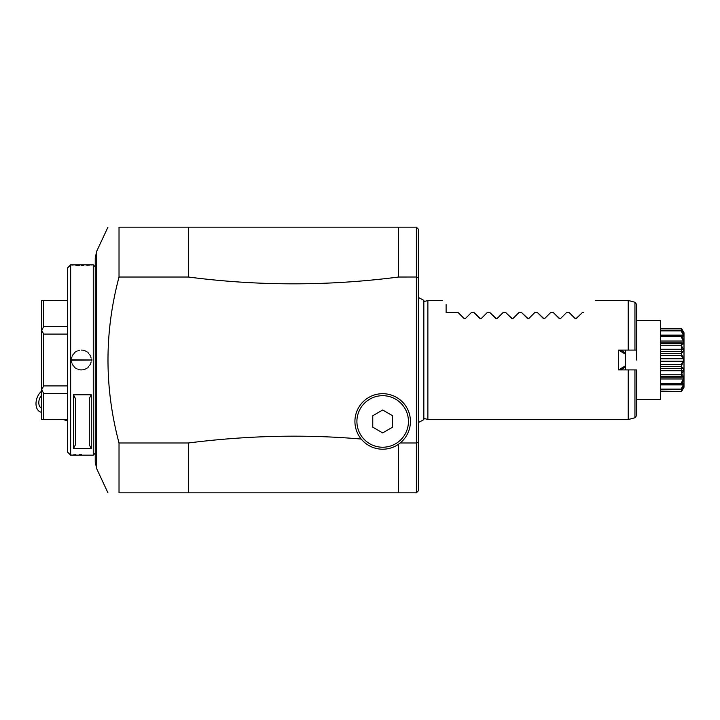<?xml version="1.0" encoding="UTF-8"?>
<svg xmlns="http://www.w3.org/2000/svg" width="720" height="720" viewBox="0 0 720 720"><rect width="100%" height="100%" fill="white"/><g stroke="black" fill="none" stroke-linecap="round" stroke-linejoin="round"><path stroke-width="1.08" d="M188.406 442.98L119.025 442.98L119.025 492.822C104.31 492.822 104.31 492.822 119.025 492.822L188.406 492.822L188.406 442.98C247.563 435.483 305.172 434.178 361.233 439.065L362.52 440.532M418.365 229.158L418.365 277.587L416.385 277.02L416.385 442.98L400.203 442.98L398.538 444.231L398.538 492.822L188.406 492.822M398.538 492.822L416.376 492.822L416.376 442.98L418.365 442.404L418.365 490.833L416.385 492.822M188.406 227.178L188.406 277.029L119.025 277.029L119.025 227.178C104.31 227.178 104.31 227.178 119.025 227.178L416.385 227.178L418.365 229.167M119.025 277.029C104.31 332.343 104.31 387.657 119.025 442.98M188.406 277.029C258.453 286.101 328.5 286.101 398.538 277.029L416.385 277.02L416.385 227.178M369.9 446.085L368.343 445.212M365.328 443.106L363.888 441.882M398.538 444.231L397.062 445.194M395.478 446.076L393.831 446.868M392.139 447.543L390.447 448.101M382.68 393.696A27.756 27.756 0 0 0 354.924 421.452A27.756 27.756 0 0 0 382.68 449.208A27.756 27.756 0 0 0 410.436 421.452A27.756 27.756 0 0 0 382.68 393.696M382.68 447.228A25.767 25.767 0 0 0 408.447 421.452A25.767 25.767 0 0 0 382.68 395.685A25.767 25.767 0 0 0 356.913 421.452A25.767 25.767 0 0 0 382.68 447.228M392.589 427.176L382.68 432.9L372.771 427.176L372.771 415.728L382.68 410.004L392.589 415.728L392.589 427.176M107.937 492.822L96.723 468.783L96.723 251.217L95.238 257.922L95.238 462.078L95.238 453.168L93.258 455.157L93.258 264.843L70.794 264.861M95.238 360L95.238 287.82M70.659 359.775L92.07 360L70.659 360.216L70.659 264.843L67.482 268.02L67.482 451.98L70.659 455.157L93.258 455.157M81.378 454.536L79.218 454.563M75.852 454.698L73.026 454.914M71.532 455.058L70.794 455.139M70.659 455.157L70.659 360.216M73.431 448.569L73.431 394.785L91.269 394.785L91.269 448.569L73.431 448.569L75.411 444.834L75.411 398.52L73.431 394.785M71.532 264.942L73.026 265.086M75.852 265.302L79.29 265.437M81.387 265.464L83.511 265.437M86.868 265.302L89.694 265.086M91.179 264.942L91.926 264.861M71.496 359.001A9.909 9.909 0 0 0 71.451 360L91.269 360L71.451 360A9.909 9.909 0 0 0 71.496 360.999M92.07 360L91.269 360A9.909 9.909 0 0 1 91.224 360.999M91.071 362.007A9.909 9.909 0 0 1 90.81 363.006M90.441 363.978A9.909 9.909 0 0 1 89.406 365.787M88.749 366.606A9.909 9.909 0 0 1 88.02 367.344M87.201 368.01A9.909 9.909 0 0 1 85.401 369.054M84.429 369.423A9.909 9.909 0 0 1 83.43 369.693M82.395 369.855A9.909 9.909 0 0 1 81.387 369.909M81.36 369.909A9.909 9.909 0 0 1 80.325 369.855M79.299 369.693A9.909 9.909 0 0 1 78.291 369.423M77.319 369.054A9.909 9.909 0 0 1 75.519 368.01M74.709 367.344A9.909 9.909 0 0 1 73.971 366.606M73.314 365.796A9.909 9.909 0 0 1 72.288 363.978M71.919 363.006A9.909 9.909 0 0 1 71.658 362.007M91.269 360A9.909 9.909 0 0 0 91.224 359.001M91.062 357.984A9.909 9.909 0 0 0 90.801 356.994M90.432 356.013A9.909 9.909 0 0 0 89.406 354.204M88.749 353.394A9.909 9.909 0 0 0 88.011 352.647M87.201 351.99A9.909 9.909 0 0 0 85.401 350.946M84.429 350.577A9.909 9.909 0 0 0 83.421 350.307M82.395 350.145A9.909 9.909 0 0 0 81.36 350.091M79.299 350.307A9.909 9.909 0 0 0 78.291 350.577M77.319 350.946A9.909 9.909 0 0 0 75.519 351.99M74.709 352.656A9.909 9.909 0 0 0 73.971 353.394M73.314 354.204A9.909 9.909 0 0 0 72.288 356.022M71.919 356.994A9.909 9.909 0 0 0 71.658 357.993M67.482 385.92L43.695 385.92L43.695 334.08L67.482 334.08M43.695 385.92L41.715 389.673L41.715 330.327L43.695 334.08M67.482 419.319L41.715 419.472L41.715 389.673M41.715 389.799L43.695 393.39L67.482 393.39M43.695 419.319L43.695 393.39M67.482 326.61L43.695 326.61L41.715 330.201L41.715 300.528L67.482 300.69M41.715 419.472L67.482 419.472M43.695 326.61L43.695 300.69M91.269 448.569L89.289 444.834L89.289 398.52L91.269 394.785M89.289 444.834L89.289 398.52M418.365 277.587L418.365 442.404M418.365 425.619L418.365 412.38M418.365 475.884L418.365 445.842M398.538 227.178L398.538 277.029M423.837 301.617L427.878 300.528L427.878 419.472L628.227 419.472L628.227 369.909L618.579 369.909L625.374 365.895L625.374 369.909M625.374 365.895L625.374 354.105L618.579 350.091L618.579 369.909L619.236 369.909M628.74 350.091L634.95 350.091L634.95 302.265L628.74 300.6L628.74 350.091L619.236 350.091M619.902 350.091L624.78 352.521L620.568 350.091M634.95 350.091L636.426 350.091L636.426 360M634.95 369.909L636.426 369.909L636.426 415.827L634.95 417.744L634.95 369.909L628.227 369.909M634.95 302.265L636.426 304.173L636.426 350.091M623.286 369.909L621.639 369.288L619.902 369.909M620.568 369.909L624.78 367.479L625.374 366.453L625.374 354.105M624.96 352.845L625.374 353.547L625.374 350.091M623.286 350.091L621.639 350.712M621.639 369.288L624.978 367.137M636.426 399.645L660.654 399.645L660.654 320.355L636.426 320.355M660.654 366.498L681.102 366.498L681.624 365.643L681.624 375.867C684.756 375.462 684.756 378.144 681.624 383.931L681.624 384.183C684.756 381.762 684.756 383.517 681.624 389.439L683.694 387.585M681.894 364.869L681.624 365.256L681.102 364.401L683.397 361.224L683.397 358.776L681.102 355.599L681.624 354.744L683.892 360L681.624 365.643M660.654 364.401L681.102 364.401M660.654 361.224L683.397 361.224M660.654 358.776L683.397 358.776M660.654 355.599L681.102 355.599M681.624 354.357L681.102 353.502L683.397 351.558L683.397 349.254L681.102 345.231L681.624 344.475L681.624 354.744L683.037 356.994M660.654 353.502L681.102 353.502M683.397 351.558L660.654 351.558M683.397 349.254L660.654 349.254M660.654 345.231L681.102 345.231M681.624 344.133L681.102 343.386L683.397 342.909L683.397 341.037L681.102 336.645L681.624 336.069C684.756 341.856 684.756 344.538 681.624 344.133L681.624 344.475M660.654 343.386L681.102 343.386M683.397 341.037L660.654 341.037M660.654 336.645L681.102 336.645M681.624 335.817L683.397 336.33L683.397 335.106L681.102 330.876L681.624 330.561C684.756 336.483 684.756 338.238 681.624 335.817L681.624 336.069M660.654 335.277L681.156 335.268L660.654 335.268M683.397 335.106L660.654 335.106M660.654 330.876L681.102 330.876M683.397 332.595L681.102 328.617L681.624 328.599C684.756 333.945 684.756 334.557 681.624 330.426L681.624 330.561M683.694 332.415L681.102 330.147L660.654 330.147M660.654 328.617L681.624 328.599L683.19 331.416M660.654 391.383L681.624 391.401L681.102 391.383L683.037 387.828M660.654 389.853L681.624 389.574C684.756 385.443 684.756 386.055 681.624 391.401L683.343 388.305M681.624 389.439L681.102 389.124L683.397 384.903L660.654 384.903M660.654 389.124L681.102 389.124M683.397 384.903L683.397 383.67L681.624 384.183M660.654 384.732L681.156 384.732L660.654 384.723M681.624 383.931L681.102 383.355L683.397 378.963L660.654 378.963M660.654 383.355L681.102 383.355M683.397 378.963L683.397 377.091L681.102 376.614L681.624 375.867L682.668 376.065M660.654 376.614L681.102 376.614M682.218 374.391L681.624 375.525L681.102 374.769L683.397 370.746L660.654 370.746M660.654 374.769L681.102 374.769M683.397 370.746L683.397 368.442L660.654 368.442M683.397 368.442L681.102 366.498M660.654 328.599L681.624 328.599L684 332.721L684 387.279L681.624 391.401L660.654 391.401M682.596 387.405L683.883 383.949M683.199 383.382L682.506 383.67M682.299 382.509L683.802 378.459M683.874 378.027L683.892 377.532M683.73 351.711L683.847 351.225M683.82 349.758L683.703 349.218M683.685 336.654L683.856 335.88M683.811 335.664L683.685 335.214M683.226 333.999L682.956 333.387M583.695 312.426C599.796 296.325 599.796 296.325 583.695 312.426C599.796 296.325 599.796 296.325 583.695 312.426L582.507 312.426L576.603 318.33L574.92 318.33L569.016 312.426L575.685 318.672M566.649 312.426L560.745 318.33L566.649 312.426L569.016 312.426M560.142 318.654L560.745 318.33L559.062 318.33L553.158 312.426L559.827 318.672M550.791 312.426L544.887 318.33L550.791 312.426L553.158 312.426M544.284 318.654L544.887 318.33L543.204 318.33L537.3 312.426L543.96 318.672M534.933 312.426L529.029 318.33L534.933 312.426L537.3 312.426M528.426 318.654L529.029 318.33L527.346 318.33L521.442 312.426L528.102 318.672M519.075 312.426L513.171 318.33L519.075 312.426L521.442 312.426M512.568 318.654L513.171 318.33L511.488 318.33L505.584 312.426L512.244 318.672M503.217 312.426L497.313 318.33L503.217 312.426L505.584 312.426M496.71 318.654L497.313 318.33L495.63 318.33L489.726 312.426L496.386 318.672M487.359 312.426L481.446 318.33L487.359 312.426L489.726 312.426M480.852 318.654L481.446 318.33L479.772 318.33L473.868 312.426L480.528 318.672M471.492 312.426L465.588 318.33L471.492 312.426L473.868 312.426M464.994 318.654L465.588 318.33L463.905 318.33L458.001 312.426L464.67 318.672M446.112 304.497C440.802 299.178 440.802 299.178 446.112 304.497C440.802 299.178 440.802 299.178 446.112 304.497L446.112 312.426L458.001 312.426M576 318.654L582.507 312.426M41.715 408.231A7.929 5.265 108.9 0 1 38.799 402.687A7.929 5.265 108.9 0 1 41.715 395.163M41.715 391.104A11.898 7.902 -71.1 0 0 36 403.65A11.898 7.902 -71.1 0 0 40.563 412.029A11.898 7.902 -71.1 0 0 41.715 412.281M70.659 360L71.451 360M628.74 369.909L628.74 419.4L628.227 419.472M628.227 350.091L628.227 300.528L628.74 300.6M96.723 251.217L107.937 227.178M96.723 468.783L95.238 462.078M95.238 266.832L93.258 264.843M67.482 300.528L41.715 300.528M418.365 297.423L423.837 300.375L423.837 419.634L418.365 422.577M423.837 418.392L427.878 419.472M660.654 342.792L682.38 342.792M660.654 377.208L682.38 377.208M634.95 417.744L628.74 419.4M427.878 300.528L442.152 300.528M595.584 300.528L628.227 300.528M62.874 419.472L67.482 420.795M41.715 412.425L40.563 412.029"/></g></svg>
